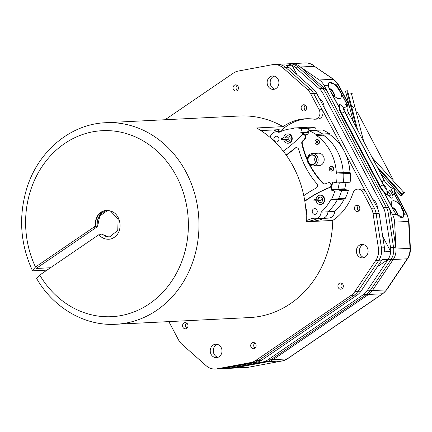 <?xml version="1.0" encoding="UTF-8"?>
<svg xmlns="http://www.w3.org/2000/svg" width="432" height="432" viewBox="0 0 432 432"><rect width="100%" height="100%" fill="white"/><g stroke="black" fill="none" stroke-linecap="round" stroke-linejoin="round"><path stroke-width="0.65" d="M230.191 367.2L228.544 368.323A15.827 13.829 87.1 0 1 227.416 368.437L230.44 368.285A15.827 13.829 -92.9 0 0 232.054 368.091L266.009 361.757A15.827 13.829 -92.9 0 0 270.81 359.759L366.287 294.581A15.827 13.829 -92.9 0 0 370.094 290.704L386.365 289.888A3.116 0.983 33.9 0 0 386.78 289.705L407.635 258.622A3.116 0.983 -146.1 0 1 407.214 258.806L386.365 289.888A15.827 13.829 87.1 0 1 382.552 293.765L287.08 358.943A15.827 13.829 87.1 0 1 282.28 360.941L248.324 367.276A15.827 13.829 87.1 0 1 246.71 367.465L230.44 368.285A15.827 13.829 -92.9 0 0 232.054 368.091L266.009 361.757A15.827 13.829 -92.9 0 0 270.81 359.759L366.287 294.581A15.827 13.829 -92.9 0 0 370.094 290.704L390.944 259.621A15.827 13.829 -92.9 0 0 393.547 247.325L388.228 212.998A15.827 13.829 -92.9 0 0 386.413 207.495L325.771 92.956A15.827 13.829 -92.9 0 0 322.337 88.56L298.134 67.122L300.407 67.009L319.313 79.974A15.827 13.829 87.1 0 1 324.13 85.455L392.607 214.796A15.827 13.829 87.1 0 1 394.61 222.134L396.009 249.043A15.827 13.829 87.1 0 1 393.217 259.508L372.362 290.59A15.827 13.829 87.1 0 1 368.555 294.467L273.078 359.645A15.827 13.829 87.1 0 1 268.277 361.643L234.328 367.978A15.827 13.829 87.1 0 1 232.713 368.167A15.827 13.829 -92.9 0 0 234.328 367.978L268.277 361.643A15.827 13.829 -92.9 0 0 273.078 359.645L368.555 294.467A15.827 13.829 -92.9 0 0 372.362 290.59L393.217 259.508A15.827 13.829 -92.9 0 0 395.82 247.212L390.496 212.884A15.827 13.829 -92.9 0 0 388.681 207.382L328.039 92.842A15.827 13.829 -92.9 0 0 324.61 88.447L300.407 67.009A15.827 13.829 -92.9 0 0 291.233 63.661A15.827 13.829 87.1 0 1 300.407 67.009L314.404 66.307L333.315 79.272A15.827 13.829 87.1 0 1 338.126 84.753L348.883 105.073M168.842 321.613L178.502 339.86A15.827 13.829 -92.9 0 0 181.931 344.255L206.134 365.693A15.827 13.829 -92.9 0 0 215.303 369.041L218.333 368.89A15.827 13.829 -92.9 0 0 219.947 368.701L253.903 362.367L219.947 368.701A15.827 13.829 -92.9 0 1 218.333 368.89L227.416 368.437A15.827 13.829 -92.9 0 0 229.03 368.242L262.98 361.908A15.827 13.829 -92.9 0 0 267.786 359.91L363.258 294.732A15.827 13.829 -92.9 0 0 367.065 290.855L370.094 290.704L390.944 259.621A15.827 13.829 -92.9 0 0 393.547 247.325L388.228 212.998A15.827 13.829 -92.9 0 0 386.413 207.495L325.771 92.956A15.827 13.829 -92.9 0 0 322.337 88.56L298.134 67.122A15.827 13.829 -92.9 0 0 288.965 63.774L285.935 63.925A15.827 13.829 -92.9 0 0 284.321 64.114M367.065 290.855L387.92 259.772A15.827 13.829 -92.9 0 0 390.523 247.477L385.198 213.149A15.827 13.829 -92.9 0 0 383.384 207.646L322.742 93.112A15.827 13.829 -92.9 0 0 319.313 88.711L295.11 67.273L298.134 67.122A15.827 13.829 -92.9 0 0 288.965 63.774L305.235 62.959A15.827 13.829 87.1 0 1 314.404 66.307L333.698 79.369A3.116 1.264 -55.6 0 0 333.315 79.272L319.313 79.974M295.11 67.273A15.827 13.829 -92.9 0 0 285.935 63.925A15.827 13.829 87.1 0 1 292.032 65.205L297.027 74.639M392.105 207.662A4.984 2.138 -124.3 0 1 395.561 210.605A4.984 2.138 -124.3 0 1 397.159 214.942A4.984 2.138 55.7 0 0 395.561 210.605A4.984 2.138 55.7 0 0 392.105 207.662M329.233 88.744A4.984 2.138 -124.3 0 1 332.629 91.73A4.984 2.138 -124.3 0 1 334.179 95.985A4.984 2.138 55.7 0 0 332.629 91.73A4.984 2.138 55.7 0 0 329.233 88.744M338.974 107.336L330.048 90.477A9.817 4.212 -124.3 0 1 328.309 85.244L328.995 82.328L335.837 84.866A9.817 4.212 -124.3 0 1 339.584 90.002L347.371 104.706M394.162 193.077L402.565 208.953A9.817 4.212 -124.3 0 1 404.309 214.207L403.051 217.485L396.803 214.585A9.817 4.212 -124.3 0 1 393.028 209.428L384.102 192.569M305.235 62.959C308.821 62.834 312.017 63.99 314.831 66.431L314.782 66.398M376.682 166.088L402.613 194.724L401.857 194.762L377.8 168.194M402.613 194.724L401.674 195.836L400.918 195.874L380.538 173.372M401.857 194.762L400.918 195.874M403.726 192.391L402.786 193.504L403.547 193.466L404.482 192.353L403.726 192.391L372.141 157.507M357.68 130.194L347.566 90.763L346.81 90.801L356.189 127.386M346.81 90.801L345.503 91.217L353.452 122.207M352.183 93.566L351.427 93.604L363.744 141.642M351.427 93.604L350.12 94.025M392.121 207.706L391.894 206.842A9.817 4.212 -124.3 0 1 391.279 203.18A9.817 4.212 -124.3 0 1 400.977 206.388L401.987 209.201A9.347 4.007 -124.3 0 1 402.721 217.145A9.347 4.007 -124.3 0 1 401.706 217.469A9.347 4.007 -124.3 0 1 400.513 217.296A9.347 4.007 -124.3 0 1 398.903 216.529M392.018 207.36A4.984 2.138 -124.3 0 1 395.933 210.406A4.984 2.138 -124.3 0 1 397.413 215.19M328.271 84.623A9.347 4.007 -124.3 0 1 329.195 82.755A9.347 4.007 -124.3 0 1 339.007 90.25L340.718 92.583A9.817 4.212 -124.3 0 1 339.287 98.68A9.817 4.212 -124.3 0 1 338.035 98.501A9.817 4.212 -124.3 0 1 331.641 93.042L331.074 92.41M329.103 88.409A4.984 2.138 -124.3 0 1 332.98 91.492A4.984 2.138 -124.3 0 1 334.438 96.228M400.977 206.388L394.13 193.46M347.036 104.522L340.718 92.583M331.641 93.042L338.931 106.812A12.15 5.211 -124.3 0 1 339.206 104.501L339.671 104.182A12.15 5.211 55.7 0 0 341.572 113.243L380.171 186.143A12.15 5.211 55.7 0 0 387.715 194.918L386.748 189.68A9.661 4.142 -124.3 0 1 383.238 184.815L344.639 111.91A9.661 4.142 -124.3 0 1 342.949 106.952L339.671 104.182M346.934 106.105A7.787 3.343 55.7 0 0 345.368 104.193L345.832 103.874L348.273 105.224M338.931 106.812A12.15 5.211 55.7 0 0 341.102 113.557L379.706 186.462A12.15 5.211 55.7 0 0 384.604 193.072L391.894 206.842M386.84 191.387A4.671 2.003 -124.3 0 1 390.479 195.151L388.903 196.225M387.304 193.73A4.671 2.003 -124.3 0 0 392.472 198.013A4.671 2.003 -124.3 0 0 392.445 194.746A4.671 2.003 -124.3 0 0 389.389 190.793A9.272 3.974 -124.3 0 1 389.27 190.874A9.272 3.974 -124.3 0 1 386.797 190.922M386.748 189.68A7.787 3.343 -124.3 0 1 385.668 186.959A9.272 3.974 55.7 0 1 381.866 181.856L384.194 180.268A9.272 3.974 55.7 0 0 393.649 187.85M342.949 106.952A7.787 3.343 -124.3 0 0 344.725 109.636A9.272 3.974 55.7 0 0 346.388 114.847L381.866 181.856M384.604 193.072A12.15 5.211 -124.3 0 0 387.25 195.237L387.715 194.918M394.173 188.428A9.661 4.142 -124.3 0 1 394.319 189.302L393.876 194.611A12.15 5.211 55.7 0 0 394.146 193.288L394.243 191.948M393.52 187.974A7.787 3.343 -124.3 0 1 394.319 189.302M393.876 194.611L393.406 194.929A7.787 3.343 55.7 0 0 391.198 189.562M393.282 179.982A9.272 3.974 55.7 0 0 393.196 179.82L357.718 112.811A9.272 3.974 55.7 0 0 356.659 111.029M353.533 107.347A9.272 3.974 55.7 0 0 351.421 105.786M349.056 105.062A9.272 3.974 55.7 0 0 347.992 105.381A9.272 3.974 55.7 0 0 348.716 113.265L384.194 180.268M394.81 186.106A9.272 3.974 55.7 0 0 394.837 184.723M382.714 236.471L390.69 251.532L384.637 251.834A15.827 13.829 -92.9 0 0 384.469 247.779L379.145 213.451A15.827 13.829 -92.9 0 0 377.33 207.949L316.688 93.415A15.827 13.829 -92.9 0 0 313.259 89.014L289.057 67.576A15.827 13.829 -92.9 0 0 285.979 65.507L292.032 65.205M228.544 368.323L222.491 368.626A15.827 13.829 -92.9 0 0 222.977 368.55L256.927 362.216A15.827 13.829 -92.9 0 0 261.733 360.212L357.205 295.034A15.827 13.829 -92.9 0 0 361.012 291.157L381.866 260.075A15.827 13.829 -92.9 0 0 382.153 259.632L388.206 259.324L377.433 266.679M319.615 98.939A9.347 8.165 87.1 0 1 324.14 107.482M390.69 251.532A15.827 13.829 87.1 0 1 388.206 259.324M372.859 199.503A9.347 8.165 87.1 0 1 377.384 208.046M358.749 210.924A3.116 2.722 87.1 0 1 358.49 205.756A3.116 2.722 87.1 0 0 358.749 210.924M274.865 89.078A6.728 5.875 87.1 0 1 270.184 82.809A6.728 5.875 87.1 0 1 274.212 76.097A6.728 5.875 87.1 0 0 272.992 76.729A6.728 5.875 87.1 0 0 270.259 83.576A6.728 5.875 87.1 0 0 274.865 89.078M217.949 357.323A6.728 5.875 87.1 0 1 213.268 351.054A6.728 5.875 87.1 0 1 217.296 344.342A6.728 5.875 87.1 0 0 216.076 344.968A6.728 5.875 87.1 0 0 213.343 351.821A6.728 5.875 87.1 0 0 217.949 357.323M364.073 257.569A6.728 5.875 87.1 0 1 359.392 251.294A6.728 5.875 87.1 0 1 363.425 244.588A6.728 5.875 87.1 0 0 362.2 245.214A6.728 5.875 87.1 0 0 359.467 252.067A6.728 5.875 87.1 0 0 364.073 257.569M237.368 90.461A3.116 2.722 87.1 0 1 237.109 85.293A3.116 2.722 87.1 0 0 237.368 90.461M186.921 328.234A3.116 2.722 87.1 0 1 186.662 323.06A3.116 2.722 87.1 0 0 186.921 328.234M342.274 288.587A3.116 2.722 87.1 0 1 342.014 283.419A3.116 2.722 87.1 0 0 342.274 288.587M255.053 348.133A3.116 2.722 87.1 0 1 254.794 342.959A3.116 2.722 87.1 0 0 255.053 348.133M305.505 110.36A3.116 2.722 87.1 0 1 305.246 105.192A3.116 2.722 87.1 0 0 305.505 110.36M342.603 148.23L313.664 93.566A15.827 13.829 -92.9 0 0 310.23 89.165L286.027 67.727A15.827 13.829 -92.9 0 0 276.858 64.379L273.829 64.535A15.827 13.829 -92.9 0 0 272.214 64.724L238.264 71.059A15.827 13.829 -92.9 0 0 233.458 73.057L165.078 119.74M256.927 362.216L253.903 362.367A15.827 13.829 -92.9 0 0 258.703 360.364L354.175 295.186A15.827 13.829 -92.9 0 0 357.988 291.308L378.837 260.226A15.827 13.829 -92.9 0 0 381.44 247.93L376.121 213.602A15.827 13.829 -92.9 0 0 374.306 208.1L345.362 153.441M296.444 147.658A2.943 2.576 -92.9 0 0 295.245 148.219A140.837 123.055 87.1 0 1 286.249 155.158M317.304 218.7A46.737 40.835 87.1 0 1 306.266 221.53M306.277 220.558A46.737 40.835 -92.9 0 0 312.271 218.203A7.322 6.399 -92.9 0 0 315.117 218.808A7.322 6.399 -92.9 0 0 321.127 212.161A46.737 40.835 -92.9 0 0 330.637 199.843L331.614 199.179A47.358 41.38 -92.9 0 0 334.789 191.111A99.344 86.805 87.1 0 1 331.349 190.118L331.123 189.589A721.532 630.45 -92.9 0 0 332.683 182.228A0.378 0.329 87.1 0 1 333.05 182.023A32.243 28.177 87.1 0 1 336.528 182.952A47.358 41.38 -92.9 0 0 336.949 174.053L336.355 172.924A46.737 40.835 -92.9 0 0 316.559 135.535L315.959 134.411A47.358 41.38 -92.9 0 0 308.853 130.664A210.956 184.324 87.1 0 1 307.94 134.514A0.34 0.297 87.1 0 1 307.616 134.757A144.828 126.549 87.1 0 1 301.196 132.948A0.599 0.524 87.1 0 1 300.818 132.516A392.186 342.679 87.1 0 1 301.693 128.574A47.358 41.38 -92.9 0 0 293.944 127.975L292.966 128.639A46.737 40.835 -92.9 0 0 278.905 132.397A7.322 6.399 -92.9 0 0 276.053 131.792A7.322 6.399 -92.9 0 0 270.157 137.511M331.349 190.118L338.18 189.778A99.344 86.805 -92.9 0 0 341.62 190.766A47.358 41.38 87.1 0 1 338.445 198.833L337.468 199.503A46.737 40.835 87.1 0 1 327.958 211.815A7.322 6.399 87.1 0 1 321.948 218.462L315.117 218.808M327.958 211.815L321.127 212.161M337.468 199.503L330.637 199.843M338.445 198.833L331.614 199.179M341.62 190.766L334.789 191.111M312.606 212.954A2.867 2.506 87.1 0 1 314.604 208.629A2.867 2.506 87.1 0 1 317.25 211.367A2.867 2.506 87.1 0 1 314.89 214.358A2.867 2.506 87.1 0 1 312.606 212.954M274.25 140.584A2.905 2.538 87.1 0 1 276.275 136.204A2.905 2.538 87.1 0 1 278.953 138.974A2.905 2.538 87.1 0 1 276.566 142.004A2.905 2.538 87.1 0 1 274.25 140.584M315.301 156.881A4.671 4.082 -92.9 0 0 315.571 162.27M304.803 201.037A134.422 117.455 87.1 0 1 329.481 187.51A2.489 2.171 -92.9 0 0 330.907 184.702A2.489 2.171 -92.9 0 0 328.649 182.666A2.489 2.171 -92.9 0 0 328.018 182.806A162.211 141.734 -92.9 0 0 325.345 183.827A2.921 2.549 87.1 0 1 324.632 183.983A2.921 2.549 87.1 0 1 322.763 183.2A76.799 67.106 87.1 0 1 309.312 164.527M307.303 160.358A76.799 67.106 87.1 0 1 301.86 143.775A2.516 2.198 87.1 0 1 302.643 140.886A11.329 9.898 -92.9 0 0 304.652 138.731A2.489 2.176 -92.9 0 0 305.154 135.945A2.489 2.176 -92.9 0 0 303.032 134.411A2.489 2.176 -92.9 0 0 301.655 135.081A128.563 112.336 87.1 0 1 283.235 151.135M286.108 154.964A140.837 123.055 -92.9 0 0 294.791 148.241A2.943 2.576 87.1 0 1 296.217 147.658A2.943 2.576 87.1 0 1 298.82 149.753A81.432 71.156 -92.9 0 0 316.672 183.487A2.938 2.565 87.1 0 1 315.922 188.239A128.579 112.347 -92.9 0 0 303.799 195.664M310.095 165.137A76.799 67.106 -92.9 0 0 323.217 183.179L322.763 183.2M323.217 183.179A2.921 2.549 -92.9 0 0 324.859 183.962M303.032 134.411L303.485 134.39A2.489 2.176 87.1 0 1 305.613 135.923A2.489 2.176 87.1 0 1 305.105 138.71A11.329 9.898 87.1 0 1 303.102 140.859A2.516 2.198 -92.9 0 0 302.314 143.753L301.86 143.775M302.314 143.753A76.799 67.106 -92.9 0 0 307.276 159.241M305.105 138.71L304.652 138.731M328.649 182.666L329.103 182.639A2.489 2.171 87.1 0 1 331.36 184.68A2.489 2.171 87.1 0 1 329.935 187.488A134.422 117.455 -92.9 0 0 304.846 201.312M295.245 148.219L294.791 148.241M317.234 141.253A0.778 0.68 -92.9 0 0 317.309 142.722M315.592 157.361A4.671 4.082 87.1 0 1 312.341 164.408A4.671 4.082 87.1 0 1 308.027 159.948A4.671 4.082 87.1 0 1 311.872 155.077A4.671 4.082 87.1 0 1 315.592 157.361M318.789 140.81A2.338 2.041 -92.9 0 0 316.926 139.666A2.338 2.041 -92.9 0 0 315.009 142.101A2.338 2.041 -92.9 0 0 317.164 144.331A2.338 2.041 -92.9 0 0 318.789 140.81M317.628 141.599A0.778 0.68 87.1 0 1 317.083 142.776A0.778 0.68 87.1 0 1 317.007 141.221A0.778 0.68 87.1 0 1 317.628 141.599M316.926 139.666L317.385 139.644A2.338 2.041 87.1 0 1 319.243 140.783A2.338 2.041 87.1 0 1 317.617 144.31L317.164 144.331M331.425 168.059A0.778 0.68 -92.9 0 0 331.501 169.522M332.98 167.611A2.338 2.041 -92.9 0 0 331.123 166.466A2.338 2.041 -92.9 0 0 329.2 168.901A2.338 2.041 -92.9 0 0 331.355 171.137A2.338 2.041 -92.9 0 0 332.98 167.611M331.819 168.404A0.778 0.68 87.1 0 1 331.274 169.576A0.778 0.68 87.1 0 1 331.198 168.021A0.778 0.68 87.1 0 1 331.819 168.404M331.123 166.466L331.576 166.444A2.338 2.041 87.1 0 1 333.434 167.589A2.338 2.041 87.1 0 1 331.808 171.11L331.355 171.137M287.771 135.761A2.803 2.452 -92.9 0 0 285.752 137.878M285.827 139.433A2.803 2.452 -92.9 0 0 288.052 141.34M320.215 197.03A2.803 2.452 -92.9 0 0 318.19 199.147M318.271 200.707A2.803 2.452 -92.9 0 0 320.495 202.608M283.705 139.541A4.671 4.082 -92.9 0 0 287.917 143.23A4.671 4.082 -92.9 0 0 291.173 136.183A4.671 4.082 -92.9 0 0 287.453 133.893A4.671 4.082 -92.9 0 0 283.624 137.986M285.298 137.9A2.803 2.452 87.1 0 1 287.545 135.761A2.803 2.452 87.1 0 1 289.78 137.133A2.803 2.452 87.1 0 1 287.825 141.361A2.803 2.452 87.1 0 1 285.374 139.455M287.453 133.893L287.906 133.871A4.671 4.082 87.1 0 1 291.627 136.156A4.671 4.082 87.1 0 1 288.376 143.208L287.917 143.23M316.143 200.81A4.671 4.082 -92.9 0 0 320.36 204.498A4.671 4.082 -92.9 0 0 323.617 197.451A4.671 4.082 -92.9 0 0 319.891 195.167A4.671 4.082 -92.9 0 0 316.067 199.255M317.736 199.174A2.803 2.452 87.1 0 1 319.988 197.03A2.803 2.452 87.1 0 1 322.218 198.401A2.803 2.452 87.1 0 1 320.269 202.635A2.803 2.452 87.1 0 1 317.817 200.729M319.891 195.167L320.35 195.14A4.671 4.082 87.1 0 1 324.07 197.429A4.671 4.082 87.1 0 1 320.814 204.476L320.36 204.498M312.401 153.49L318.454 153.187A6.232 5.443 87.1 0 1 323.411 156.233A6.232 5.443 87.1 0 1 319.075 165.634L313.022 165.937A6.232 5.443 -92.9 0 0 317.358 156.541A6.232 5.443 -92.9 0 0 312.401 153.49A6.232 5.443 -92.9 0 0 307.271 159.986A6.232 5.443 -92.9 0 0 313.022 165.937M305.775 208.678A4.671 4.082 87.1 0 1 306.353 209.525A4.671 4.082 87.1 0 1 306.185 214.677M306.148 213.872A4.671 4.082 -92.9 0 0 305.894 209.547A4.671 4.082 -92.9 0 0 305.851 209.461M315.824 157.205A4.984 4.358 87.1 0 1 312.212 164.727A4.984 4.358 87.1 0 1 308.281 157.297A4.984 4.358 87.1 0 1 315.824 157.205M301.693 128.574L308.524 128.234A47.358 41.38 87.1 0 0 300.775 127.634L293.944 127.975M308.524 128.234A392.186 342.679 -92.9 0 0 307.649 132.176L300.818 132.516M307.649 132.176A0.599 0.524 -92.9 0 0 308.027 132.608A144.828 126.549 -92.9 0 0 308.372 132.716L301.196 132.948M315.959 134.411L322.79 134.066A47.358 41.38 87.1 0 0 315.684 130.324L308.853 130.664M322.79 134.066L323.39 135.194L316.559 135.535M323.39 135.194A46.737 40.835 87.1 0 1 343.186 172.584L336.355 172.924M343.186 172.584L343.78 173.707L336.949 174.053M343.78 173.707A47.358 41.38 87.1 0 1 343.359 182.606L336.528 182.952M333.779 182.174L332.683 182.228M339.325 182.812A721.532 630.45 87.1 0 1 337.954 189.243L331.123 189.589M337.954 189.243L338.105 189.778M282.668 138.445A0.778 0.68 -92.9 0 0 281.405 138.877A0.778 0.68 -92.9 0 0 282.123 139.617A0.778 0.68 -92.9 0 0 282.668 138.445M282.123 139.617L288.176 139.315A0.778 0.68 -92.9 0 0 288.101 137.759L282.047 138.062M315.106 199.714A0.778 0.68 -92.9 0 0 313.848 200.146A0.778 0.68 -92.9 0 0 314.566 200.891A0.778 0.68 -92.9 0 0 315.106 199.714M314.566 200.891L320.62 200.588A0.778 0.68 -92.9 0 0 320.544 199.033L314.491 199.336M338.148 188.352A141.977 124.054 -92.9 0 0 338.002 189.124A0.497 0.437 -92.9 0 0 338.191 189.626A29.171 25.488 -92.9 0 0 341.609 190.712A47.358 41.38 87.1 0 1 341.599 190.76M323.368 135.157A46.737 40.835 87.1 0 1 337.279 151.141M315.673 130.324L315.684 130.297A47.358 41.38 87.1 0 1 322.72 133.996L322.742 134.033M300.704 127.634L300.758 127.597A47.358 41.38 87.1 0 1 308.545 128.207L307.778 132.089A0.448 0.389 -92.9 0 0 308.011 132.602L308.405 132.581M314.842 130.367L315.333 127.867A47.358 41.38 87.1 0 0 307.546 127.256L300.758 127.597M315.333 127.867L308.545 128.207M322.72 133.996L329.513 133.655A47.358 41.38 87.1 0 0 322.472 129.956L315.684 130.297M329.513 133.655L330.107 134.779L323.352 135.119M330.107 134.779A46.737 40.835 87.1 0 1 349.958 172.276L343.202 172.616M349.958 172.276L350.557 173.399L343.78 173.74M350.557 173.399A47.358 41.38 87.1 0 1 350.131 182.207L343.364 182.547M341.609 190.712L348.403 190.372A29.171 25.488 87.1 0 1 344.984 189.286A0.497 0.437 87.1 0 1 344.795 188.784A141.977 124.054 87.1 0 1 346.097 182.412M344.795 188.784L338.002 189.124M344.984 189.286L338.191 189.626M348.403 190.372A47.358 41.38 87.1 0 1 345.233 198.434L338.477 198.769M322.477 218.414L328.72 218.101A7.322 6.399 87.1 0 0 334.735 211.437A46.737 40.835 87.1 0 0 344.255 199.098L345.233 198.434M324.049 218.333A46.737 40.835 87.1 0 1 311.807 221.249L306.358 221.524M311.418 221.513L311.807 221.249M344.255 199.098L337.57 199.433M334.735 211.437L328.007 211.772M116.969 234.889L117.061 234.781A15.887 13.883 87.1 0 1 110.911 238.982C106.272 239.884 102.227 238.48 98.788 234.76L39.744 275.071L36.65 278.543C53.514 307.913 84.726 326.138 115.83 324.27A100.904 88.166 -92.9 0 0 198.839 219.078A100.904 88.166 -92.9 0 0 105.727 122.715L239.517 116.008A100.904 88.166 87.1 0 1 283.079 126.641L256.597 127.969A100.904 88.166 -92.9 0 1 306.261 221.773L332.748 220.444A54.524 47.644 87.1 0 0 353.003 193.055A6.232 5.443 87.1 0 1 357.793 189.103A6.232 5.443 87.1 0 1 362.75 192.148L365.78 191.997A6.232 5.443 -92.9 0 0 360.817 188.946L357.793 189.103M365.78 191.997L374.306 208.1L371.277 208.251L362.75 192.148M379.145 213.451L376.121 213.602A15.827 13.829 -92.9 0 0 374.306 208.1L377.33 207.949M373.091 213.759L376.121 213.602L381.44 247.93L378.416 248.081L373.091 213.759A15.827 13.829 -92.9 0 0 371.277 208.251M381.866 260.075L378.837 260.226A15.827 13.829 -92.9 0 0 381.44 247.93L384.469 247.779M375.813 260.383L378.837 260.226L357.988 291.308L354.958 291.46L375.813 260.383A15.827 13.829 -92.9 0 0 378.416 248.081M357.205 295.034L354.175 295.186A15.827 13.829 -92.9 0 0 357.988 291.308L361.012 291.157M351.151 295.337L354.175 295.186L258.703 360.364L255.674 360.515L351.151 295.337A15.827 13.829 -92.9 0 0 354.958 291.46M215.303 369.041A15.827 13.829 -92.9 0 0 216.918 368.852L250.873 362.518L253.903 362.367A15.827 13.829 -92.9 0 0 258.703 360.364L261.733 360.212M314.825 119.216L317.849 119.065A6.232 5.443 -92.9 0 0 322.186 109.669L319.162 109.82A6.232 5.443 87.1 0 1 314.825 119.216A6.232 5.443 87.1 0 1 313.88 119.173A54.524 47.644 87.1 0 0 305.651 118.768A54.524 47.644 87.1 0 0 283.079 126.641M307.163 118.719A54.524 47.644 -92.9 0 0 280.152 131.441L277.123 131.593A54.524 47.644 87.1 0 1 279.212 129.665L260.885 130.588M319.162 109.82L310.635 93.717A15.827 13.829 -92.9 0 0 307.206 89.316L283.003 67.878A15.827 13.829 -92.9 0 0 273.829 64.535M234.306 85.271A3.116 2.722 87.1 0 1 235.57 84.839A3.116 2.722 87.1 0 1 238.442 87.815A3.116 2.722 87.1 0 1 235.883 91.066A3.116 2.722 87.1 0 1 233.123 88.841A3.116 2.722 87.1 0 1 234.306 85.271M302.443 105.17A3.116 2.722 87.1 0 1 303.707 104.738A3.116 2.722 87.1 0 1 306.58 107.714A3.116 2.722 87.1 0 1 304.015 110.965A3.116 2.722 87.1 0 1 301.261 108.74A3.116 2.722 87.1 0 1 302.443 105.17M269.962 76.88A6.728 5.875 87.1 0 1 272.689 75.946A6.728 5.875 87.1 0 1 278.899 82.372A6.728 5.875 87.1 0 1 273.364 89.386A6.728 5.875 87.1 0 1 267.413 84.586A6.728 5.875 87.1 0 1 269.962 76.88M107.352 210.416L104.501 211.275L99.949 214.915L97.351 220.471L97.114 225.92L94.122 227.367L95.218 226.249L95.699 220.552L98.296 215.001L102.854 211.361L106.369 210.416M99.047 235.051L101.115 233.971L108.675 236.903L109.874 236.768L117.747 230.375L118.141 219.002L110.533 211.091C119.561 213.16 123.082 227.227 117.067 234.776M108.972 236.882L105.856 236.412L101.731 233.939M96.536 227.102A15.887 13.883 -92.9 0 0 96.568 227.243L97.735 225.887L99.749 216.054L107.665 210.438M101.115 233.971L101.731 233.944M97.735 225.887L97.114 225.92M46.975 270.13L33.453 270.81L32.378 270.47L35.489 267.03L95.218 226.249M96.568 227.243L36.185 268.466L50.468 267.748M95.548 221.319A13.284 11.605 87.1 0 1 106.331 210.416A13.284 11.605 87.1 0 1 110.533 211.091M332.748 220.444A100.904 88.166 87.1 0 1 249.62 317.563L115.83 324.27M250.873 362.518A15.827 13.829 -92.9 0 0 255.674 360.515M359.17 245.365A6.728 5.875 87.1 0 1 361.897 244.436A6.728 5.875 87.1 0 1 368.107 250.857A6.728 5.875 87.1 0 1 362.572 257.872A6.728 5.875 87.1 0 1 356.621 253.071A6.728 5.875 87.1 0 1 359.17 245.365M213.046 345.125A6.728 5.875 87.1 0 1 215.773 344.191A6.728 5.875 87.1 0 1 221.983 350.617A6.728 5.875 87.1 0 1 216.448 357.626A6.728 5.875 87.1 0 1 210.497 352.825A6.728 5.875 87.1 0 1 213.046 345.125M183.859 323.039A3.116 2.722 87.1 0 1 185.117 322.612A3.116 2.722 87.1 0 1 187.996 325.588A3.116 2.722 87.1 0 1 185.431 328.833A3.116 2.722 87.1 0 1 182.677 326.608A3.116 2.722 87.1 0 1 183.859 323.039M339.206 283.397A3.116 2.722 87.1 0 1 340.47 282.965A3.116 2.722 87.1 0 1 343.348 285.941A3.116 2.722 87.1 0 1 340.783 289.192A3.116 2.722 87.1 0 1 338.029 286.967A3.116 2.722 87.1 0 1 339.206 283.397M355.687 205.735A3.116 2.722 87.1 0 1 356.951 205.303A3.116 2.722 87.1 0 1 359.824 208.278A3.116 2.722 87.1 0 1 357.264 211.529A3.116 2.722 87.1 0 1 354.505 209.304A3.116 2.722 87.1 0 1 355.687 205.735M251.991 342.943A3.116 2.722 87.1 0 1 253.255 342.511A3.116 2.722 87.1 0 1 256.127 345.487A3.116 2.722 87.1 0 1 253.568 348.732A3.116 2.722 87.1 0 1 250.814 346.507A3.116 2.722 87.1 0 1 251.991 342.943M273.704 129.946A93.474 81.675 87.1 0 1 277.123 131.593M316.688 93.415L313.664 93.566L322.186 109.669M289.057 67.576L286.027 67.727A15.827 13.829 -92.9 0 0 276.858 64.379L285.935 63.925M283.003 67.878L286.027 67.727L310.23 89.165L307.206 89.316M310.635 93.717L313.664 93.566A15.827 13.829 -92.9 0 0 310.23 89.165L313.259 89.014M324.61 88.447L319.313 88.711M328.039 92.842L322.742 93.112M388.681 207.382L383.384 207.646M390.496 212.884L385.198 213.149M395.82 247.212L390.523 247.477M404.309 214.207L406.609 214.094A15.827 13.829 87.1 0 1 408.613 221.432L410.006 248.346A15.827 13.829 87.1 0 1 407.214 258.806L387.92 259.772M386.78 289.705L382.892 293.657A3.116 1.334 55.7 0 1 382.552 293.765L363.258 294.732M382.892 293.657L287.415 358.835A3.116 1.334 55.7 0 1 287.08 358.943L267.786 359.91M282.485 360.904A3.116 1.507 79.4 0 1 282.377 360.931A3.116 1.507 79.4 0 1 282.28 360.941L262.98 361.908M287.415 358.835L282.377 360.931L248.422 367.265A3.116 1.507 79.4 0 1 248.324 367.276L229.03 368.242M339.584 90.002L339.066 90.353M402.565 208.953L402.046 209.304M335.837 84.866L338.126 84.753A3.116 0.713 -27.9 0 1 338.553 84.883L333.698 79.369M324.13 85.455L328.309 85.244M394.303 190.847L406.609 214.094A3.116 0.713 -27.9 0 1 407.036 214.223L394.313 190.193M246.71 367.465L248.422 367.265A3.116 1.507 79.4 0 0 248.519 367.243M394.61 222.134L409.001 221.411L407.036 214.223M396.009 249.043L410.4 248.324L409.001 221.411M392.607 214.796L396.803 214.585M341.102 113.557L344.639 111.91M379.706 186.462L383.238 184.815M346.388 114.847L348.716 113.265M222.977 368.55L216.918 368.852M303.102 140.859L302.643 140.886M329.935 187.488L329.481 187.51M308.534 132.052L307.778 132.089M35.489 267.03A93.112 81.362 87.1 0 1 106.364 130.599A93.112 81.362 87.1 0 1 179.102 267.975A93.112 81.362 87.1 0 1 39.744 275.071M338.553 84.883L348.878 104.382M407.635 258.622C409.644 255.555 410.567 252.121 410.4 248.324M402.721 217.145L401.674 217.863M343.742 108.281L347.992 105.381M389.27 190.874L393.671 187.871M329.195 82.755L328.369 83.322M280.724 131.555L276.053 131.792M108.664 236.898L109.015 236.882M32.373 270.47C20.369 244.166 18.419 217.085 26.53 189.216C37.584 151.718 70.195 124.011 105.727 122.715"/></g></svg>
